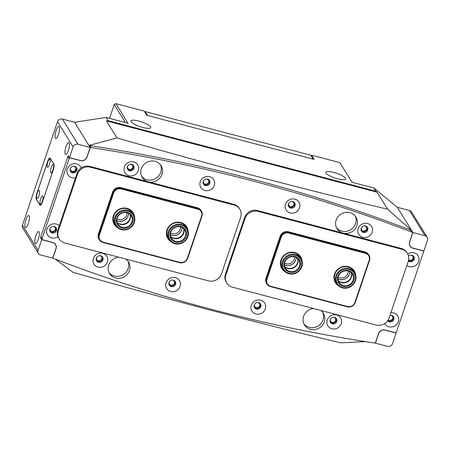 <?xml version="1.0" encoding="UTF-8"?>
<svg xmlns="http://www.w3.org/2000/svg" width="450" height="450" viewBox="0 0 450 450"><rect width="100%" height="100%" fill="white"/><g stroke="black" fill="none" stroke-linecap="round" stroke-linejoin="round"><path stroke-width="0.67" d="M320.726 310.433A11.115 10.373 -31.7 0 1 323.387 313.262A11.115 10.373 -31.7 0 1 324.287 321.84A11.115 10.373 -31.7 0 1 315.028 329.552A11.115 10.373 -31.7 0 1 304.481 324.956A11.115 10.373 -31.7 0 1 303.581 316.384A11.115 10.373 -31.7 0 1 313.65 308.571M303.924 323.916A11.115 10.373 148.3 0 0 314.404 327.437A11.115 10.373 148.3 0 0 323.049 319.838A11.115 10.373 148.3 0 0 322.712 312.3A11.115 10.373 148.3 0 1 320.743 323.764A11.115 10.373 148.3 0 1 309.234 327.336A11.115 10.373 148.3 0 1 303.924 323.916M356.861 225.602A11.115 10.373 -31.7 0 1 347.603 233.319A11.115 10.373 -31.7 0 1 337.056 228.718A11.115 10.373 -31.7 0 1 336.156 220.146A11.115 10.373 -31.7 0 1 345.414 212.434A11.115 10.373 -31.7 0 1 355.961 217.029A11.115 10.373 -31.7 0 1 356.861 225.602M336.499 227.683A11.115 10.373 148.3 0 0 346.978 231.204A11.115 10.373 148.3 0 0 355.624 223.599A11.115 10.373 148.3 0 0 355.286 216.067A11.115 10.373 148.3 0 1 353.317 227.526A11.115 10.373 148.3 0 1 341.809 231.097A11.115 10.373 148.3 0 1 336.499 227.683M118.794 257.226A11.115 10.373 148.3 0 0 108.726 265.039A11.115 10.373 148.3 0 0 109.626 273.611A11.115 10.373 148.3 0 0 120.172 278.213A11.115 10.373 148.3 0 0 129.431 270.495A11.115 10.373 148.3 0 0 128.531 261.923A11.115 10.373 148.3 0 0 125.865 259.088M128.194 268.493A11.115 10.373 -31.7 0 1 119.548 276.097A11.115 10.373 -31.7 0 1 109.069 272.576A11.115 10.373 148.3 0 0 114.379 275.991A11.115 10.373 148.3 0 0 125.888 272.419A11.115 10.373 148.3 0 0 127.851 260.961A11.115 10.373 -31.7 0 1 128.194 268.493M141.3 168.806A11.115 10.373 148.3 0 0 142.2 177.379A11.115 10.373 148.3 0 0 152.747 181.974A11.115 10.373 148.3 0 0 162.006 174.257A11.115 10.373 148.3 0 0 161.106 165.684A11.115 10.373 148.3 0 0 150.559 161.089A11.115 10.373 148.3 0 0 141.3 168.806M160.768 172.26A11.115 10.373 -31.7 0 1 152.123 179.859A11.115 10.373 -31.7 0 1 141.643 176.338A11.115 10.373 148.3 0 0 146.953 179.758A11.115 10.373 148.3 0 0 158.462 176.186A11.115 10.373 148.3 0 0 160.425 164.722A11.115 10.373 -31.7 0 1 160.768 172.26M327.234 319.995A7.521 7.014 148.3 0 0 331.892 328.753A7.521 7.014 148.3 0 0 341.235 323.685A7.521 7.014 148.3 0 0 336.577 314.921A7.521 7.014 148.3 0 0 327.234 319.995M330.193 319.753A3.533 3.296 148.3 0 0 333.827 323.938A3.533 3.296 148.3 0 0 336.482 318.763A3.533 3.296 148.3 0 0 330.193 319.753M336.212 318.392A3.533 3.296 -31.7 0 1 330.266 322.065M251.314 305.229A7.521 7.014 148.3 0 0 255.977 313.993A7.521 7.014 148.3 0 0 265.32 308.919A7.521 7.014 148.3 0 0 260.657 300.161A7.521 7.014 148.3 0 0 251.314 305.229M254.273 304.988A3.533 3.296 148.3 0 0 257.912 309.173A3.533 3.296 148.3 0 0 260.567 303.998A3.533 3.296 148.3 0 0 254.273 304.988M260.297 303.626A3.533 3.296 -31.7 0 1 254.346 307.305M358.178 228.572A7.521 7.014 148.3 0 0 362.841 237.33A7.521 7.014 148.3 0 0 372.184 232.262A7.521 7.014 148.3 0 0 367.521 223.498A7.521 7.014 148.3 0 0 358.178 228.572M361.136 228.33A3.533 3.296 148.3 0 0 364.776 232.509A3.533 3.296 148.3 0 0 367.431 227.34A3.533 3.296 148.3 0 0 361.136 228.33M367.161 226.963A3.533 3.296 -31.7 0 1 361.209 230.642M285.519 204.182A7.521 7.014 148.3 0 0 290.177 212.946A7.521 7.014 148.3 0 0 299.52 207.872A7.521 7.014 148.3 0 0 294.863 199.114A7.521 7.014 148.3 0 0 285.519 204.182M288.478 203.94A3.533 3.296 148.3 0 0 292.112 208.125A3.533 3.296 148.3 0 0 294.767 202.95A3.533 3.296 148.3 0 0 288.478 203.94M294.497 202.579A3.533 3.296 -31.7 0 1 288.551 206.257M59.299 225.709A7.521 7.014 148.3 0 0 46.941 229.106A7.521 7.014 148.3 0 0 49.432 236.88A7.521 7.014 148.3 0 0 57.983 236.689M49.899 228.864A3.533 3.296 148.3 0 0 53.533 233.049A3.533 3.296 148.3 0 0 56.188 227.874A3.533 3.296 148.3 0 0 49.899 228.864M55.918 227.503A3.533 3.296 -31.7 0 1 49.973 231.176M384.744 323.544A7.521 7.014 148.3 0 0 391.877 326.925A7.521 7.014 148.3 0 0 398.289 321.683A7.521 7.014 148.3 0 0 390.876 312.728M387.692 320.715A3.533 3.296 148.3 0 0 393.536 316.761A3.533 3.296 148.3 0 0 389.998 315.338M393.266 316.389A3.533 3.296 -31.7 0 1 387.816 320.541M93.403 258.384A7.521 7.014 148.3 0 0 98.066 267.142A7.521 7.014 148.3 0 0 107.409 262.074A7.521 7.014 148.3 0 0 102.746 253.311A7.521 7.014 148.3 0 0 93.403 258.384M96.362 258.142A3.533 3.296 148.3 0 0 100.001 262.322A3.533 3.296 148.3 0 0 102.656 257.147A3.533 3.296 148.3 0 0 96.362 258.142M102.386 256.776A3.533 3.296 -31.7 0 1 96.435 260.454M166.067 282.769A7.521 7.014 148.3 0 0 170.724 291.532A7.521 7.014 148.3 0 0 180.067 286.459A7.521 7.014 148.3 0 0 175.41 277.695A7.521 7.014 148.3 0 0 166.067 282.769M169.026 282.527A3.533 3.296 148.3 0 0 172.659 286.712A3.533 3.296 148.3 0 0 175.314 281.537A3.533 3.296 148.3 0 0 169.026 282.527M175.044 281.166A3.533 3.296 -31.7 0 1 169.099 284.839M81.248 167.957A7.521 7.014 148.3 0 0 74.211 163.665A7.521 7.014 148.3 0 0 67.297 168.958A7.521 7.014 148.3 0 0 75.521 177.778M70.256 168.716A3.533 3.296 148.3 0 0 73.896 172.901A3.533 3.296 148.3 0 0 76.551 167.726A3.533 3.296 148.3 0 0 70.256 168.716M76.281 167.355A3.533 3.296 -31.7 0 1 70.329 171.034M406.884 265.438A7.521 7.014 148.3 0 0 418.646 261.534A7.521 7.014 148.3 0 0 416.199 253.794A7.521 7.014 148.3 0 0 407.7 253.89M408.392 260.944A3.533 3.296 148.3 0 0 413.893 256.613A3.533 3.296 148.3 0 0 408.538 256.146M413.623 256.241A3.533 3.296 -31.7 0 1 408.482 260.595M124.352 166.956A7.521 7.014 148.3 0 0 129.009 175.719A7.521 7.014 148.3 0 0 138.352 170.646A7.521 7.014 148.3 0 0 133.695 161.888A7.521 7.014 148.3 0 0 124.352 166.956M127.311 166.714A3.533 3.296 148.3 0 0 130.944 170.899A3.533 3.296 148.3 0 0 133.599 165.724A3.533 3.296 148.3 0 0 127.311 166.714M133.329 165.352A3.533 3.296 -31.7 0 1 127.384 169.031M200.267 181.721A7.521 7.014 148.3 0 0 204.93 190.485A7.521 7.014 148.3 0 0 214.273 185.411A7.521 7.014 148.3 0 0 209.61 176.648A7.521 7.014 148.3 0 0 200.267 181.721M203.226 181.479A3.533 3.296 148.3 0 0 206.865 185.664A3.533 3.296 148.3 0 0 209.52 180.489A3.533 3.296 148.3 0 0 203.226 181.479M209.25 180.118A3.533 3.296 -31.7 0 1 203.299 183.791M396.473 331.948L423.512 252.073A1.046 0.979 148.3 0 0 422.859 250.852L412.875 248.22A5.361 5.001 -31.7 0 1 409.984 246.111A5.361 5.001 -31.7 0 1 409.551 241.976L412.476 233.336A1.046 0.979 148.3 0 0 411.93 232.149A1608.519 1500.817 148.3 0 0 91.181 147.634A1.046 0.979 148.3 0 0 89.989 148.365L87.064 156.999A5.361 5.001 -31.7 0 1 80.398 160.616L70.414 157.989A1.046 0.979 148.3 0 0 69.114 158.692L42.081 238.567A1.046 0.979 148.3 0 0 42.727 239.788L52.712 242.421A5.361 5.001 -31.7 0 1 55.603 244.53A5.361 5.001 -31.7 0 1 56.036 248.664L53.111 257.304A1.046 0.979 148.3 0 0 53.657 258.491A1608.519 1500.817 148.3 0 0 374.406 343.007A1.046 0.979 148.3 0 0 375.598 342.281L378.523 333.641A5.361 5.001 -31.7 0 1 385.189 330.024L395.173 332.657A1.046 0.979 148.3 0 0 396.473 331.948M42.165 239.377L40.928 237.375A1.046 0.979 -31.7 0 1 40.843 236.565L42.081 238.567M69.114 158.692L67.877 156.69L40.843 236.565M67.877 156.69A1.046 0.979 -31.7 0 1 68.507 156.032M89.145 145.834A1.046 0.979 -31.7 0 1 89.944 145.637L91.181 147.634M411.93 232.149L410.692 230.147A1608.519 1500.817 148.3 0 0 89.944 145.637M410.692 230.147A1.046 0.979 -31.7 0 1 411.154 230.529L412.391 232.526M388.238 319.877A2.745 2.565 148.3 0 0 392.383 316.395A2.745 2.565 148.3 0 0 390.651 315.259M408.651 259.774A2.745 2.565 148.3 0 0 412.746 256.247A2.745 2.565 148.3 0 0 411.007 255.111M412.892 232.504L409.674 242.004A5.231 4.883 -31.7 0 0 410.096 246.043A5.231 4.883 -31.7 0 0 412.914 248.102L423.877 250.993L427.5 240.283A3.921 3.662 148.3 0 0 425.07 235.71L412.892 232.504L397.299 207.292L411.643 230.484L387.652 209.244C343.491 198.709 298.789 187.476 253.536 175.556C208.536 163.699 163.018 151.155 116.983 137.931L88.909 145.451L74.571 122.259L106.043 117.45L127.963 123.221L115.841 103.618L144.219 111.094L146.818 115.296L314.151 159.384L311.552 155.183L339.924 162.658L352.052 182.267L373.973 188.044L397.299 207.292L409.483 210.504A3.921 3.662 -31.7 0 1 411.598 212.051L427.185 237.257M378.562 333.534L378.647 333.669A5.231 4.883 -31.7 0 1 385.144 330.142L396.107 333.034L392.484 343.738A3.921 3.662 148.3 0 1 387.608 346.382L375.429 343.176L375.204 342.81M378.647 333.669L375.429 343.176M396.107 333.034L395.843 332.606M70.487 168.188A2.745 2.565 148.3 0 0 73.333 171.382A2.745 2.565 148.3 0 0 73.665 166.224M50.13 228.336A2.745 2.565 148.3 0 0 52.976 231.531A2.745 2.565 148.3 0 0 53.308 226.373M38.998 231.823A6.21 1.671 -75.2 0 0 38.649 231.531A6.21 1.671 -75.2 0 0 35.657 236.362A6.21 1.671 -75.2 0 0 35.134 243.253A6.21 1.671 -75.2 0 0 35.483 243.546A6.21 1.671 -75.2 0 0 38.475 238.708A6.21 1.671 -75.2 0 0 38.998 231.823M29.104 215.82A6.21 1.671 -75.2 0 0 28.755 215.522A6.21 1.671 -75.2 0 0 25.762 220.359A6.21 1.671 -75.2 0 0 25.234 227.244A6.21 1.671 -75.2 0 0 25.588 227.537A6.21 1.671 -75.2 0 0 28.575 222.705A6.21 1.671 -75.2 0 0 29.104 215.82M69.131 142.808A6.21 1.671 -75.2 0 0 68.782 142.515A6.21 1.671 -75.2 0 0 65.79 147.347A6.21 1.671 -75.2 0 0 65.261 154.232A6.21 1.671 -75.2 0 0 65.616 154.524A6.21 1.671 -75.2 0 0 68.602 149.692A6.21 1.671 -75.2 0 0 69.131 142.808M59.237 126.799A6.21 1.671 -75.2 0 0 58.883 126.506A6.21 1.671 -75.2 0 0 55.896 131.338A6.21 1.671 -75.2 0 0 55.367 138.229A6.21 1.671 -75.2 0 0 55.716 138.521A6.21 1.671 -75.2 0 0 58.708 133.684A6.21 1.671 -75.2 0 0 59.237 126.799M52.701 258.137L55.913 248.636A5.231 4.883 -31.7 0 0 55.491 244.597A5.231 4.883 -31.7 0 0 52.672 242.539L41.709 239.653L38.087 250.357A3.921 3.662 148.3 0 0 40.517 254.931L52.701 258.137M57.516 121.697A3.921 3.662 -31.7 0 1 62.392 119.047L77.979 144.259L90.157 147.465L86.94 156.971A5.231 4.883 -31.7 0 1 80.443 160.498L69.48 157.612L73.103 146.903L57.516 121.697L22.5 225.146L38.087 250.357M77.979 144.259A3.921 3.662 148.3 0 0 73.103 146.903M62.392 119.047L74.571 122.259L90.157 147.465M38.402 253.384L22.815 228.172A3.921 3.662 -31.7 0 1 22.5 225.146M50.288 158.214A5.231 1.406 -75.2 0 0 49.989 157.967A5.231 1.406 -75.2 0 0 47.666 161.426L37.001 192.943A5.231 1.406 -75.2 0 0 36.36 199.356L39.876 205.037A5.231 1.406 -75.2 0 0 40.168 205.284A5.231 1.406 -75.2 0 0 42.491 201.825L53.162 170.308A5.231 1.406 -75.2 0 0 53.797 163.896L49.973 158.124A5.231 1.406 -75.2 0 0 47.655 161.584L37.063 192.859A5.231 1.406 -75.2 0 0 36.428 199.271L39.892 204.874A5.231 1.406 -75.2 0 0 40.185 205.121A5.231 1.406 -75.2 0 0 42.508 201.662L53.094 170.387A5.231 1.406 -75.2 0 0 53.736 163.974L50.271 158.372A5.231 1.406 -75.2 0 0 49.973 158.124M69.48 157.612L68.242 155.61L40.472 237.651L41.709 239.653M40.472 237.651L41.214 237.847M285.176 271.862A11.115 10.373 -31.7 0 1 280.924 260.01A11.115 10.373 -31.7 0 1 292.657 252.18A11.115 10.373 -31.7 0 1 302.164 261.36M301.039 258.637L300.049 257.04A10.463 9.759 148.3 0 0 290.121 252.709A10.463 9.759 148.3 0 0 281.407 259.971A10.463 9.759 148.3 0 0 282.251 268.043L283.241 269.64A10.463 9.759 -31.7 0 1 284.226 258.272A10.463 9.759 -31.7 0 1 295.526 254.554A10.463 9.759 -31.7 0 1 301.039 258.637A10.463 9.759 -31.7 0 1 300.054 270.006A10.463 9.759 -31.7 0 1 288.754 273.729A10.463 9.759 -31.7 0 1 283.241 269.64M338.76 285.986A11.115 10.373 -31.7 0 1 334.507 274.129A11.115 10.373 -31.7 0 1 346.241 266.299A11.115 10.373 -31.7 0 1 355.748 275.479M354.623 272.756L353.632 271.159A10.463 9.759 148.3 0 0 343.704 266.827A10.463 9.759 148.3 0 0 334.991 274.089A10.463 9.759 148.3 0 0 335.835 282.161L336.825 283.759A10.463 9.759 -31.7 0 1 339.795 270.495A10.463 9.759 -31.7 0 1 353.537 271.333A10.463 9.759 -31.7 0 1 354.623 272.756A10.463 9.759 -31.7 0 1 351.652 286.02A10.463 9.759 -31.7 0 1 337.916 285.188A10.463 9.759 -31.7 0 1 336.825 283.759M369.017 255.257L368.572 254.537A6.536 6.103 148.3 0 0 365.046 251.961L288.321 231.744A6.536 6.103 148.3 0 0 280.198 236.154L265.944 278.257A6.536 6.103 148.3 0 0 266.473 283.303L266.918 284.023A6.536 6.103 -31.7 0 1 266.389 278.977L280.642 236.874A6.536 6.103 -31.7 0 1 288.765 232.464L365.49 252.681A6.536 6.103 -31.7 0 1 369.017 255.257A6.536 6.103 -31.7 0 1 369.546 260.303L355.292 302.406A6.536 6.103 -31.7 0 1 347.169 306.816L270.444 286.599A6.536 6.103 -31.7 0 1 266.918 284.023M266.974 279.264A6.013 5.614 148.3 0 0 270.703 286.279L347.428 306.495A6.013 5.614 148.3 0 0 354.904 302.434L369.157 260.331A6.013 5.614 148.3 0 0 365.428 253.322L288.703 233.106A6.013 5.614 148.3 0 0 281.227 237.161L266.974 279.264L265.944 278.257M117.596 227.711A11.115 10.373 -31.7 0 1 113.344 215.859A11.115 10.373 -31.7 0 1 125.078 208.024A11.115 10.373 -31.7 0 1 134.584 217.204M133.459 214.481L132.474 212.884A10.463 9.759 148.3 0 0 122.546 208.553A10.463 9.759 148.3 0 0 113.833 215.82A10.463 9.759 148.3 0 0 114.677 223.886L115.667 225.489A10.463 9.759 -31.7 0 1 114.666 223.245A10.463 9.759 -31.7 0 1 120.589 211.056A10.463 9.759 -31.7 0 1 133.459 214.481A10.463 9.759 -31.7 0 1 134.46 216.726A10.463 9.759 -31.7 0 1 128.537 228.915A10.463 9.759 -31.7 0 1 115.667 225.489M171.18 241.83A11.115 10.373 -31.7 0 1 166.933 229.978A11.115 10.373 -31.7 0 1 178.667 222.143A11.115 10.373 -31.7 0 1 188.173 231.322M187.048 228.6L186.058 227.002A10.463 9.759 148.3 0 0 176.13 222.677A10.463 9.759 148.3 0 0 167.417 229.939A10.463 9.759 148.3 0 0 168.261 238.005L169.251 239.608A10.463 9.759 -31.7 0 1 168.058 236.559A10.463 9.759 -31.7 0 1 174.578 225A10.463 9.759 -31.7 0 1 187.048 228.6A10.463 9.759 -31.7 0 1 188.241 231.649A10.463 9.759 -31.7 0 1 181.721 243.208A10.463 9.759 -31.7 0 1 169.251 239.608M201.442 211.101L200.993 210.381A6.536 6.103 148.3 0 0 197.471 207.804L120.746 187.588A6.536 6.103 148.3 0 0 112.618 191.998L98.37 234.101A6.536 6.103 148.3 0 0 98.899 239.147L99.343 239.867A6.536 6.103 -31.7 0 1 98.814 234.821L113.062 192.718A6.536 6.103 -31.7 0 1 121.191 188.308L197.916 208.524A6.536 6.103 -31.7 0 1 201.442 211.101A6.536 6.103 -31.7 0 1 201.966 216.146L187.718 258.249A6.536 6.103 -31.7 0 1 179.589 262.659L102.864 242.443A6.536 6.103 -31.7 0 1 99.343 239.867M99.399 235.114A6.013 5.614 148.3 0 0 103.129 242.123L179.854 262.339A6.013 5.614 148.3 0 0 187.329 258.278L201.578 216.174A6.013 5.614 148.3 0 0 197.848 209.166L121.129 188.949A6.013 5.614 148.3 0 0 113.653 193.011L99.399 235.114L98.37 234.101M225.911 274.967A10.463 9.759 148.3 0 0 226.755 283.039A10.463 9.759 148.3 0 0 232.397 287.156L376.104 325.024A10.463 9.759 148.3 0 0 389.104 317.97L408.24 261.428A10.463 9.759 148.3 0 0 407.396 253.361A10.463 9.759 148.3 0 0 401.754 249.238L258.047 211.371A10.463 9.759 148.3 0 0 245.047 218.43L225.911 274.967L225.416 274.168A10.463 9.759 148.3 0 0 226.26 282.234L226.755 283.039M407.396 253.361L406.901 252.562A10.463 9.759 148.3 0 0 401.259 248.439L257.558 210.572A10.463 9.759 148.3 0 0 244.553 217.631L225.416 274.168M58.337 230.811A10.463 9.759 148.3 0 0 59.181 238.882A10.463 9.759 148.3 0 0 64.822 243.006L208.53 280.868A10.463 9.759 148.3 0 0 221.529 273.814L240.666 217.277A10.463 9.759 148.3 0 0 239.822 209.205A10.463 9.759 148.3 0 0 234.18 205.082L90.472 167.22A10.463 9.759 148.3 0 0 77.473 174.274L58.337 230.811L57.842 230.012A10.463 9.759 148.3 0 0 58.686 238.084L59.181 238.882M239.822 209.205L239.327 208.406A10.463 9.759 148.3 0 0 233.685 204.283L89.978 166.416A10.463 9.759 148.3 0 0 76.978 173.475L57.842 230.012M53.432 164.88A4.252 1.142 -75.2 0 0 51.3 167.484A4.252 1.142 -75.2 0 0 50.782 172.699A4.252 1.142 -75.2 0 0 51.373 172.817A4.252 1.142 -75.2 0 0 53.212 169.076A4.252 1.142 -75.2 0 0 53.454 164.925A4.252 1.142 -75.2 0 0 53.432 164.88M49.967 159.278A4.252 1.142 -75.2 0 0 47.841 161.882A4.252 1.142 -75.2 0 0 47.318 167.096A4.252 1.142 -75.2 0 0 47.914 167.214A4.252 1.142 -75.2 0 0 49.748 163.474A4.252 1.142 -75.2 0 0 49.989 159.322A4.252 1.142 -75.2 0 0 49.967 159.278M39.381 190.553A4.252 1.142 -75.2 0 0 37.249 193.162A4.252 1.142 -75.2 0 0 36.731 198.371A4.252 1.142 -75.2 0 0 37.328 198.489A4.252 1.142 -75.2 0 0 39.161 194.754A4.252 1.142 -75.2 0 0 39.403 190.597A4.252 1.142 -75.2 0 0 39.381 190.553M42.84 196.155A4.252 1.142 -75.2 0 0 40.714 198.765A4.252 1.142 -75.2 0 0 40.196 203.974A4.252 1.142 -75.2 0 0 40.787 204.092A4.252 1.142 -75.2 0 0 42.626 200.357A4.252 1.142 -75.2 0 0 42.868 196.2A4.252 1.142 -75.2 0 0 42.84 196.155M130.202 214.566A7.847 7.324 -31.7 0 1 130.252 214.74A7.847 7.324 -31.7 0 1 126.596 223.464A7.847 7.324 -31.7 0 1 117.197 222.604M133.965 217.131A9.81 9.152 148.3 0 0 122.108 211.359A9.81 9.152 148.3 0 0 115.408 223.239A9.81 9.152 148.3 0 0 127.266 229.011A9.81 9.152 148.3 0 0 133.965 217.131M132.727 217.536A8.499 7.931 -31.7 0 1 126.922 227.835A8.499 7.931 -31.7 0 1 116.646 222.834A8.499 7.931 -31.7 0 1 122.451 212.541A8.499 7.931 -31.7 0 1 132.727 217.536M117.141 222.429A7.847 7.324 148.3 0 0 117.889 224.111A7.847 7.324 148.3 0 0 127.547 226.682A7.847 7.324 148.3 0 0 131.985 217.541A7.847 7.324 148.3 0 0 131.237 215.859A7.847 7.324 148.3 0 0 121.584 213.289A7.847 7.324 148.3 0 0 117.141 222.429M183.786 228.684A7.847 7.324 -31.7 0 1 183.988 229.461A7.847 7.324 -31.7 0 1 179.899 237.746A7.847 7.324 -31.7 0 1 170.781 236.722M187.734 232.003A9.81 9.152 148.3 0 0 176.479 225.253A9.81 9.152 148.3 0 0 168.812 236.61A9.81 9.152 148.3 0 0 180.067 243.354A9.81 9.152 148.3 0 0 187.734 232.003M186.474 232.307A8.499 7.931 -31.7 0 1 179.826 242.145A8.499 7.931 -31.7 0 1 170.072 236.301A8.499 7.931 -31.7 0 1 176.715 226.463A8.499 7.931 -31.7 0 1 186.474 232.307M170.578 235.946A7.847 7.324 148.3 0 0 171.472 238.23A7.847 7.324 148.3 0 0 180.827 240.936A7.847 7.324 148.3 0 0 185.721 232.262A7.847 7.324 148.3 0 0 184.821 229.978A7.847 7.324 148.3 0 0 175.466 227.278A7.847 7.324 148.3 0 0 170.578 235.946M297.776 258.716A7.847 7.324 -31.7 0 1 295.746 266.394A7.847 7.324 -31.7 0 1 287.871 268.532A7.847 7.324 -31.7 0 1 284.771 266.76M295.436 255.352A9.81 9.152 148.3 0 0 283.168 261.816A9.81 9.152 148.3 0 0 289.091 273.33A9.81 9.152 148.3 0 0 301.354 266.867A9.81 9.152 148.3 0 0 295.436 255.352M295.014 256.551A8.499 7.931 -31.7 0 1 300.144 266.529A8.499 7.931 -31.7 0 1 289.513 272.132A8.499 7.931 -31.7 0 1 284.383 262.153A8.499 7.931 -31.7 0 1 295.014 256.551M289.603 271.333A7.847 7.324 148.3 0 0 298.074 268.537A7.847 7.324 148.3 0 0 298.811 260.016A7.847 7.324 148.3 0 0 294.677 256.95A7.847 7.324 148.3 0 0 286.206 259.74A7.847 7.324 148.3 0 0 285.469 268.267A7.847 7.324 148.3 0 0 289.603 271.333M351.36 272.841A7.847 7.324 -31.7 0 1 347.844 281.683A7.847 7.324 -31.7 0 1 338.355 280.879M353.171 271.963A9.81 9.152 148.3 0 0 339.593 271.749A9.81 9.152 148.3 0 0 338.529 284.951A9.81 9.152 148.3 0 0 352.108 285.171A9.81 9.152 148.3 0 0 353.171 271.963M352.192 272.829A8.499 7.931 -31.7 0 1 351.27 284.276A8.499 7.931 -31.7 0 1 339.502 284.091A8.499 7.931 -31.7 0 1 340.425 272.644A8.499 7.931 -31.7 0 1 352.192 272.829M339.868 283.455A7.847 7.324 148.3 0 0 350.173 284.079A7.847 7.324 148.3 0 0 352.401 274.134A7.847 7.324 148.3 0 0 351.585 273.066A7.847 7.324 148.3 0 0 341.28 272.436A7.847 7.324 148.3 0 0 339.053 282.386A7.847 7.324 148.3 0 0 339.868 283.455M96.593 257.614A2.745 2.565 148.3 0 0 101.256 259.751A2.745 2.565 148.3 0 0 99.771 255.645M169.256 281.998A2.745 2.565 148.3 0 0 173.919 284.136A2.745 2.565 148.3 0 0 172.434 280.035M254.503 304.459A2.745 2.565 148.3 0 0 259.166 306.602A2.745 2.565 148.3 0 0 257.681 302.496M330.424 319.224A2.745 2.565 148.3 0 0 335.087 321.362A2.745 2.565 148.3 0 0 333.602 317.256M127.541 166.185A2.745 2.565 148.3 0 0 132.204 168.328A2.745 2.565 148.3 0 0 130.714 164.222M203.456 180.951A2.745 2.565 148.3 0 0 208.119 183.088A2.745 2.565 148.3 0 0 206.634 178.987M288.709 203.411A2.745 2.565 148.3 0 0 293.372 205.554A2.745 2.565 148.3 0 0 291.881 201.448M361.367 227.801A2.745 2.565 148.3 0 0 366.03 229.939A2.745 2.565 148.3 0 0 364.545 225.833M325.963 173.047A10.463 2.498 -161.3 0 1 325.794 172.26A10.463 2.498 -161.3 0 1 335.109 172.806A10.463 2.498 -161.3 0 1 345.448 178.183A10.463 2.498 -161.3 0 1 345.611 178.971A10.463 2.498 -161.3 0 1 336.302 178.425A10.463 2.498 -161.3 0 1 325.963 173.047M150.593 126.838A10.463 2.498 18.7 0 0 140.254 121.461A10.463 2.498 18.7 0 0 130.939 120.921A10.463 2.498 18.7 0 0 131.108 121.708A10.463 2.498 18.7 0 0 141.441 127.086A10.463 2.498 18.7 0 0 150.756 127.626A10.463 2.498 18.7 0 0 150.593 126.838M55.547 259.217L72.855 272.256C118.401 285.334 163.451 297.743 208.013 309.482C252.844 321.294 297.101 332.415 340.785 342.855L365.434 341.618M89.651 145.631A1634.67 1525.224 148.3 0 0 88.959 145.524M411.469 231.041L411.637 230.552A1634.67 1525.224 148.3 0 0 410.726 230.209M373.973 188.044L375.952 191.244L108.022 120.651L106.043 117.45M311.259 156.049L311.552 155.183M375.952 191.244L377.117 192.206L106.448 120.887L116.983 137.931M387.652 209.244L377.117 192.206M106.448 120.887L108.022 120.651M125.37 122.541L114.216 104.496L115.841 103.618M109.524 118.367L114.216 104.496M349.751 271.868A7.976 7.442 -31.7 0 1 349.352 274.022A7.976 7.442 -31.7 0 1 338.248 278.977M338.175 277.234A6.671 6.221 148.3 0 0 347.884 273.302A6.671 6.221 148.3 0 0 348.221 271.058M296.168 257.749A7.976 7.442 -31.7 0 1 295.768 259.903A7.976 7.442 -31.7 0 1 284.659 264.859M284.591 263.109A6.671 6.221 148.3 0 0 294.3 259.183A6.671 6.221 148.3 0 0 294.637 256.939M128.526 213.576A7.976 7.442 -31.7 0 1 128.126 215.73A7.976 7.442 -31.7 0 1 117.017 220.686M117.011 218.976A6.671 6.221 148.3 0 0 126.658 215.01A6.671 6.221 148.3 0 0 126.996 212.766M182.109 227.694A7.976 7.442 -31.7 0 1 181.71 229.849A7.976 7.442 -31.7 0 1 170.606 234.81M170.595 233.094A6.671 6.221 148.3 0 0 180.248 229.129A6.671 6.221 148.3 0 0 180.579 226.884M144.658 111.802L145.102 111.561L147.532 115.481M313.161 159.126L310.731 155.199L145.102 111.561M284.692 266.501A7.847 7.324 148.3 0 0 293.062 267.694A7.847 7.324 148.3 0 0 297.894 260.572A7.847 7.324 148.3 0 0 297.641 258.587M296.162 257.541A7.847 7.324 -31.7 0 1 296.168 257.771A7.847 7.324 -31.7 0 1 292.185 264.448A7.847 7.324 -31.7 0 1 284.434 264.746M170.719 236.52A7.847 7.324 148.3 0 0 183.381 232.993A7.847 7.324 148.3 0 0 183.566 228.482M182.109 227.469A7.847 7.324 -31.7 0 1 181.654 230.192A7.847 7.324 -31.7 0 1 170.443 234.726M338.276 280.62A7.847 7.324 148.3 0 0 350.083 278.977A7.847 7.324 148.3 0 0 351.225 272.706M349.751 271.659A7.847 7.324 -31.7 0 1 348.351 276.176A7.847 7.324 -31.7 0 1 338.023 278.865M117.129 222.401A7.847 7.324 148.3 0 0 126.034 223.217A7.847 7.324 148.3 0 0 130.174 215.229A7.847 7.324 148.3 0 0 129.983 214.363M128.52 213.351A7.847 7.324 -31.7 0 1 124.689 220.191A7.847 7.324 -31.7 0 1 116.859 220.607M425.07 235.71L409.483 210.504M365.428 253.322L365.046 251.961M288.703 233.106L288.321 231.744M281.227 237.161L280.198 236.154M369.546 260.303L369.157 260.331M355.292 302.406L354.904 302.434M270.703 286.279L270.444 286.599M347.169 306.816L347.428 306.495M197.848 209.166L197.471 207.804M121.129 188.949L120.746 187.588M113.653 193.011L112.618 191.998M201.966 216.146L201.578 216.174M187.718 258.249L187.329 258.278M103.129 242.123L102.864 242.443M179.589 262.659L179.854 262.339M244.553 217.631L245.047 218.43M257.558 210.572L258.047 211.371M401.259 248.439L401.754 249.238M76.978 173.475L77.473 174.274M89.978 166.416L90.472 167.22M233.685 204.283L234.18 205.082M53.196 258.114L52.881 257.602M423.428 251.269L423.135 250.796M409.517 245.109L410.096 246.043M54.917 243.664L55.491 244.597M40.185 205.121L40.545 205.217"/></g></svg>
